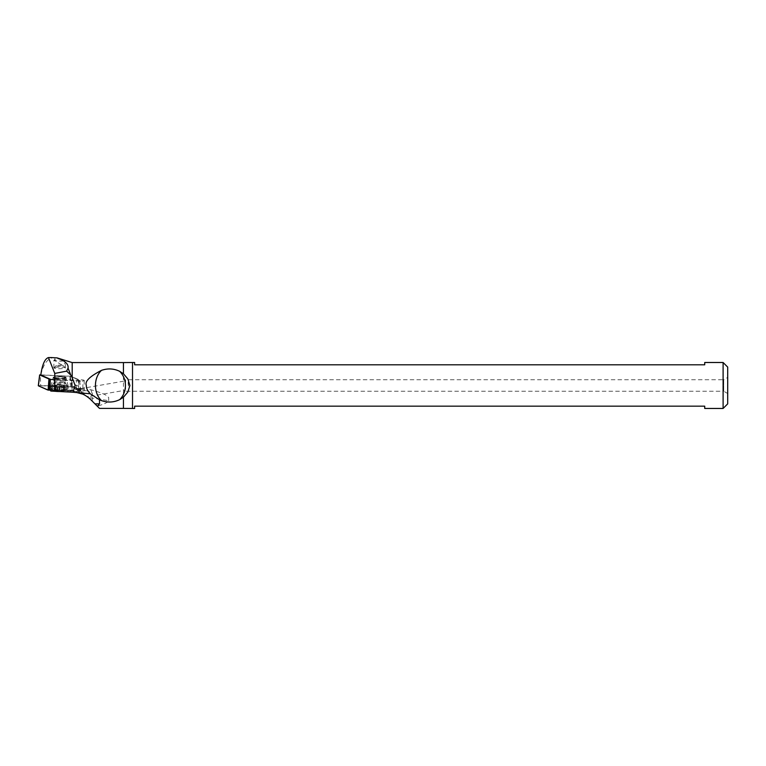 <?xml version="1.0" encoding="UTF-8"?>
<svg xmlns="http://www.w3.org/2000/svg" width="766" height="766" viewBox="0 0 766 766"><rect width="100%" height="100%" fill="white"/><g stroke="black" fill="none" stroke-linecap="round" stroke-linejoin="round"><path stroke-width="0.57" stroke-dasharray="3.83 2.87" d="M40.799 374.861L70.281 376.202L79.568 380.338L80.842 391.12L78.534 391.436L50.661 390.2L80.928 391.187L71.114 386.878L38.405 385.652L40.694 385.499L40.292 374.842M65.694 389.32A8.617 1.197 180 0 1 56.301 389.568A8.617 1.197 180 0 1 50.996 388.467A8.617 1.197 180 0 1 53.534 387.615A8.617 1.197 180 0 1 62.927 387.357A8.617 1.197 180 0 1 68.231 388.467A8.617 1.197 180 0 1 65.694 389.32M79.568 380.338L50.096 379.151M55.075 376.996A6.434 0.9 0 0 0 53.18 377.638A6.434 0.9 0 0 0 57.144 378.461A6.434 0.9 0 0 0 64.153 378.27A6.434 0.9 0 0 0 66.048 377.638A6.434 0.9 0 0 0 62.084 376.805A6.434 0.9 0 0 0 55.075 376.996M53.534 385.336A8.617 1.197 0 0 0 51.044 386.064A8.617 1.197 0 0 0 50.996 386.188A8.617 1.197 0 0 0 56.301 387.299A8.617 1.197 0 0 0 65.694 387.041A8.617 1.197 0 0 0 68.231 386.188A8.617 1.197 0 0 0 68.184 386.064A8.617 1.197 0 0 0 62.515 385.059A8.617 1.197 0 0 0 53.534 385.336M82.144 393.839L80.133 389.626A0.919 0.871 114 0 0 79.377 389.205L72.196 386.246L72.196 362.577M123.431 362.577L123.431 408.393M97.272 406.181L88.693 397.717A18.384 9.192 0 0 1 92.274 398.09L108.657 400.675C107.958 402.351 104.166 404.18 97.272 406.181L99.484 408.393M108.657 400.675L108.667 397.477C106.733 396.156 108.207 394.624 90.905 389.77L87.152 389.252L87.228 390.899L91.882 392.814L92.447 393.389L92.198 395.668L87.161 396.539L86.204 395.888M78.764 389.329L78.343 379.802L71.611 376.805L71.812 386.227L80.43 390.018A7.162 0.996 0 0 0 80.44 389.846A7.162 0.996 0 0 0 80.133 389.626L72.732 386.246L75.097 388.965L87.152 389.252M50.269 379.227L76.351 380.884A4.596 0.642 0 0 0 81.359 381.028A4.596 0.642 0 0 0 84.203 380.434A4.596 0.642 0 0 0 82.872 379.984L77.644 379.247L78.343 379.802L71.123 376.345L40.79 374.995C43.49 363.524 48.076 357.712 54.539 357.54M55.564 361.14L54.549 359.963L55.353 360.02L54.788 358.756L56.636 358.316L64.114 360.834L65.292 362.979L63.425 364.472L60.907 364.453L55.564 361.14M73.143 390.354A6.367 0.881 0 0 1 71.372 390.315L71.133 390.88A7.162 0.996 0 0 0 73.919 390.919L72.243 390.229L71.822 387.079L50.106 386.112M72.243 390.229L50.049 389.243M71.822 387.079L71.822 380.702L71.123 380.147M73.919 390.919L74.589 392.307L76.351 392.441L76.351 380.884M83.772 394.547L82.872 394.136L82.872 379.984M80.87 393.398L81.464 393.6M80.43 390.018L82.872 394.136M88.693 397.717L87.161 396.539M86.146 395.859L80.267 393.207L76.112 388.946L75.882 389.568L75.097 388.965M78.343 386.169L71.382 383.067M54.75 376.949A6.894 0.958 180 0 1 65.972 377.265A6.894 0.958 180 0 1 64.478 378.318A6.894 0.958 180 0 1 55.765 378.433A6.894 0.958 180 0 1 53.256 377.265A6.894 0.958 180 0 1 54.75 376.949M55.545 377.782A5.745 0.804 180 0 1 53.869 377.217A5.745 0.804 180 0 1 54.319 376.91A5.745 0.804 180 0 1 55.564 376.652A5.745 0.804 180 0 1 63.683 376.652A5.745 0.804 180 0 1 64.918 376.91A5.745 0.804 180 0 1 65.359 377.217A5.745 0.804 180 0 1 63.664 377.782A5.745 0.804 180 0 1 55.545 377.782M64.995 385.365A7.583 1.053 180 0 1 67.169 386.026A7.583 1.053 180 0 1 67.197 386.112A7.583 1.053 180 0 1 62.506 387.089A7.583 1.053 180 0 1 54.233 386.859A7.583 1.053 180 0 1 52.031 386.112A7.583 1.053 180 0 1 52.059 386.026A7.583 1.053 180 0 1 57.01 385.126A7.583 1.053 180 0 1 64.995 385.365M54.233 390.047A7.583 1.053 0 0 0 62.008 390.296A7.583 1.053 0 0 0 67.121 389.444A7.583 1.053 0 0 0 67.197 389.3A7.583 1.053 0 0 0 64.995 388.554A7.583 1.053 0 0 0 56.722 388.324A7.583 1.053 0 0 0 52.031 389.3A7.583 1.053 0 0 0 52.107 389.444A7.583 1.053 0 0 0 54.233 390.047M59.652 391.531A6.205 0.862 0 0 0 65.761 390.784A6.205 0.862 0 0 0 64.018 390.057A6.205 0.862 0 0 0 56.847 389.894A6.205 0.862 0 0 0 53.467 390.784A6.205 0.862 0 0 0 55.219 391.273A6.205 0.862 0 0 0 55.497 391.311M64.622 390.411L62.247 391.225L54.319 390.823L56.981 390.105L64.622 390.411M61.768 390.066L61.768 385.174L61.768 390.066L61.768 385.174L54.826 385.815L62.247 386.332L62.247 391.225M57.46 391.263L57.46 386.361M63.607 391.033L63.607 386.141L64.401 385.738L61.768 385.174M63.607 386.141L64.401 385.738L63.913 385.48L63.913 390.363M63.454 386.648L62.247 386.332M55.621 390.296L55.621 385.403L54.826 385.815L55.315 390.957M59.614 384.666A10.887 7.603 -97.9 0 0 58.12 384.666A10.887 10.887 0 0 0 55.899 385.212L55.908 390.44M55.621 385.403L55.774 385.576A10.887 7.603 -97.9 0 1 58.12 384.666A10.887 10.887 0 0 1 64.89 385.93L64.909 390.507M79.405 392.039A4.596 1.561 -99.8 0 1 79.386 391.416A4.596 1.561 -99.8 0 1 80.325 388.707A4.596 1.561 -99.8 0 1 81.828 390.21L87.228 390.899M125.394 387.673L125.624 379.735L125.624 391.225L723.717 391.225L723.717 385.48L723.717 391.225L727.7 393.523L727.7 385.48L727.7 403.864M75.882 389.568L82.058 389.856A5.745 1.953 80.2 0 0 80.306 388.218A5.745 1.953 80.2 0 0 79.128 391.445M125.26 383.46L125.624 379.735L723.717 379.735L723.717 385.48L723.717 379.735L727.7 377.437L727.7 385.48L727.7 377.437M91.882 392.814L90.905 389.77M75.7 392.374L79.53 392.374M132.518 408.46L132.518 362.5M723.104 362.5L723.104 408.46M134.624 362.5L134.624 364.798L704.72 364.798L704.72 362.5M134.624 408.46L134.624 406.162L704.72 406.162L704.72 408.46M727.7 367.096L727.7 393.523M128.535 385.949L128.535 380.759A4.596 1.561 80.2 0 0 128.152 382.952A4.596 1.561 80.2 0 0 128.535 385.949L128.535 380.759M50.795 391.062L74.589 392.307M63.396 360.757A4.826 0.67 180 0 1 63.013 360.815A4.826 0.67 180 0 1 57.766 360.958A4.826 0.67 180 0 1 54.788 360.336A4.826 0.67 180 0 1 55.353 360.02M54.549 359.963A5.745 0.804 0 0 0 53.869 360.336A5.745 0.804 0 0 0 57.412 361.073A5.745 0.804 0 0 0 63.664 360.901A5.745 0.804 0 0 0 64.114 360.834M55.564 367.345A5.745 0.804 0 0 0 53.926 367.795A5.745 0.804 0 0 0 53.869 367.91A5.745 0.804 0 0 0 55.545 368.475A5.745 0.804 0 0 0 63.664 368.475A5.745 0.804 0 0 0 65.359 367.91A5.745 0.804 0 0 0 65.302 367.795A5.745 0.804 0 0 0 63.683 367.345A5.745 0.804 0 0 0 55.564 367.345M62.056 365.296A3.447 0.479 0 0 0 58.532 365.181A3.447 0.479 0 0 0 56.205 365.564A3.447 0.479 0 0 0 57.172 365.976A3.447 0.479 0 0 0 61.146 366.062A3.447 0.479 0 0 0 63.023 365.564A3.447 0.479 0 0 0 62.056 365.296M80.842 391.12L71.114 386.878L40.694 385.499M71.564 386.974L70.281 376.202M78.534 391.436L78.936 380.424M69.965 376.154L70.367 386.811M55.075 378.883A6.434 0.9 180 0 1 62.084 378.691A6.434 0.9 180 0 1 66.048 379.515A6.434 0.9 180 0 1 64.153 380.156A6.434 0.9 180 0 1 57.144 380.348A6.434 0.9 180 0 1 53.18 379.515A6.434 0.9 180 0 1 55.075 378.883M50.422 379.754L71.822 380.702M63.683 381.784A5.745 0.804 0 0 0 57.421 381.612A5.745 0.804 0 0 0 53.869 382.349A5.745 0.804 0 0 0 55.545 382.914A5.745 0.804 0 0 0 61.807 383.086A5.745 0.804 0 0 0 65.359 382.349A5.745 0.804 0 0 0 63.683 381.784M63.904 382.895A6.051 0.843 180 0 1 65.646 383.421A6.051 0.843 180 0 1 62.151 384.254A6.051 0.843 180 0 1 55.324 384.082A6.051 0.843 180 0 1 53.582 383.421A6.051 0.843 180 0 1 57.536 382.694A6.051 0.843 180 0 1 63.904 382.895M64.401 390.622L64.401 385.738M59.308 391.33L59.308 386.437M54.826 390.698L54.826 385.815M56.981 390.105L56.981 385.212M59.92 389.999L59.92 385.106M92.274 401.183L92.198 395.668M50.623 389.971L71.133 390.88L70.932 392.115M71.372 390.315L50.364 389.387M79.587 380.357L80.928 391.187M68.184 386.064L66.048 377.638M51.044 386.064L53.18 377.638M68.231 388.467L68.231 386.188M50.996 388.467L50.996 386.188M84.203 380.434L84.203 394.758M73.153 386.332L79.75 389.281L82.862 393.992M77.941 379.333L71.324 376.384M54.319 376.91L53.256 377.265M53.869 377.217L53.869 382.349L52.059 386.026M65.359 377.217L65.359 382.349L67.169 386.026M64.918 376.91L65.972 377.265M67.197 386.112L67.197 389.3M65.761 390.784L67.121 389.444M53.467 390.784L52.107 389.444M52.031 386.112L52.031 389.3M63.319 385.652L63.319 390.89M63.741 386.351L63.741 391.1M54.319 386.255L54.319 390.823M55.487 385.47L55.487 390.229M90.388 396.29L125.27 390.239M80.306 388.218L76.112 388.946M80.325 388.707L125.193 380.922M54.788 360.336L54.788 358.823M53.869 367.91L53.869 360.336M56.205 365.564L53.926 367.795M65.359 367.91L65.359 362.567M63.023 365.564L65.302 367.795"/><path stroke-width="1.15" d="M48.861 390.124L50.661 390.2L48.114 390.057L48.861 390.124L49.273 379.113L39.669 374.928L40.799 374.861M39.669 374.928L38.386 385.815L48.114 390.057L48.947 379.065M50.096 379.151L49.273 379.113M123.431 373.751L123.431 362.577L72.196 362.577L72.196 377.686L75.135 385.48L72.962 392.221L90.254 393.791C87.429 390.65 86.127 387.874 86.357 385.48C84.557 381.516 89.612 376.47 101.533 370.342C107.834 368.197 113.885 368.523 119.697 371.338C123.403 375.081 125.318 379.802 125.442 385.48C125.318 391.167 123.403 395.878 119.697 399.622L123.431 397.219L127.855 392.039L129.904 385.48L127.855 378.931L123.431 373.751L119.697 371.338M119.697 399.622C113.866 402.447 107.814 402.772 101.533 400.628L99.484 399.785L99.503 403.864L97.387 406.296L99.484 408.393L123.431 408.393L123.431 397.219M72.196 362.577L57.134 357.894L50.891 357.54L57.134 357.894C65.091 360.796 68.729 364.204 68.04 368.13L66.632 371.137L70.769 375.014L68.04 368.13M70.769 375.014L72.196 377.686M48.459 357.578L54.769 373.425L54.769 391.273L50.795 391.062L50.049 389.243L50.269 379.227L40.79 374.995C42.293 364.52 44.849 358.708 48.459 357.578L50.891 357.54M54.769 373.425L66.632 371.137M54.769 391.273L72.962 392.221M76.351 392.441L82.872 394.136M80.382 393.245L80.87 393.398M81.464 393.6L82.144 393.839M75.7 392.374L77.72 392.632C81.617 393.082 85.754 395.218 90.129 399.038L97.387 406.296M55.497 391.311A6.205 0.862 0 0 0 59.652 391.531M99.484 399.785L90.254 393.791M101.533 400.628A18.384 14.085 90 0 1 95.444 385.48A18.384 14.085 90 0 1 101.533 370.342M132.518 385.48L132.518 408.46L134.624 408.46L134.624 406.162L704.72 406.162L704.72 408.46L723.104 408.46L723.104 362.5L704.72 362.5L704.72 364.798L134.624 364.798L134.624 362.5L132.518 362.5L132.518 385.48M723.104 408.46L727.7 403.864L727.7 367.096L723.104 362.5M38.386 385.815L47.664 389.951M99.503 403.864L94.955 403.864M39.64 374.909L38.3 385.738M123.431 408.393L132.518 408.46M123.431 362.577L132.518 362.5"/></g></svg>
